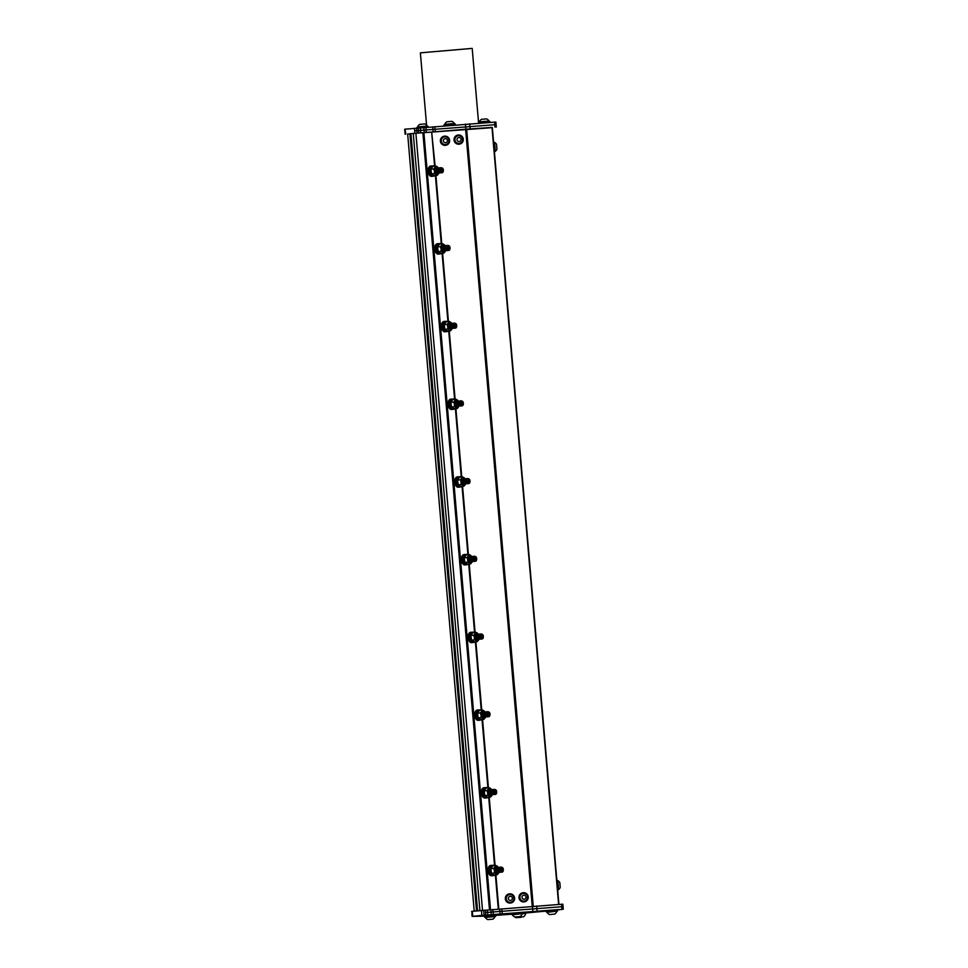 <?xml version="1.0" encoding="UTF-8"?>
<svg xmlns="http://www.w3.org/2000/svg" width="968" height="968" viewBox="0 0 968 968"><rect width="100%" height="100%" fill="white"/><g stroke="black" fill="none" stroke-linecap="round" stroke-linejoin="round"><path stroke-width="1.45" d="M437.391 172.594L436.544 171.759A2.033 1.21 84.6 0 0 437.391 172.594M436.955 169.097L437.27 171.953M439.496 170.912L439.448 169.666M437.609 169.037L437.923 171.893M438.25 170.949L439.012 168.42L438.577 171.832M438.928 168.916L440.355 172.364L438.794 169.727M439.581 168.856L439.883 171.711M440.234 168.783L440.537 171.651M440.888 168.722L442.34 172.171A2.033 1.21 84.6 0 0 443.138 171.493L442.061 172.74L441.831 167.827M441.735 172.715L440.597 167.73L441.347 168.021M441.081 172.776L439.944 167.791L441.009 168.444M440.428 172.836L439.629 167.9M439.774 172.897L438.976 167.96M439.121 172.957L438.322 168.021M438.468 173.03L437.33 168.045L438.008 168.275M438.419 168.734L438.794 169.642L437.996 168.589M437.621 168.105A2.565 1.525 84.6 0 0 437.56 168.081L438.141 173.103M437.899 167.984L438.758 173.042M438.552 167.924L439.726 172.885M439.291 167.851L440.379 172.824M440.972 168.517L439.859 167.803L440.67 172.861L441.347 172.558M441.299 168.057L440.513 167.742L441.323 172.8L442.267 172.183M441.166 167.682L442.025 172.74M442.509 172.594A2.565 1.525 84.6 0 0 443.296 171.288C443.538 169.037 442.933 167.912 441.493 167.924C440.464 170.501 440.743 171.917 442.34 172.171L442.34 172.171M440.21 170.767L440.101 169.606M437.596 171.009L437.488 169.848M436.943 171.082L436.834 169.908M438.928 170.973L438.359 172.316M437.56 168.081C436.229 168.565 435.89 169.787 436.544 171.759M490.691 794.292L489.844 793.457A2.033 1.21 84.6 0 0 490.691 794.292M490.256 790.795L490.57 793.663M490.909 790.735L491.224 793.591M491.55 792.647L492.313 790.118L491.877 793.53M492.216 790.614L493.656 794.062L492.095 791.425M492.869 790.553L493.184 793.409M493.523 790.493L493.837 793.349M494.176 790.433L495.628 793.869A2.033 1.21 84.6 0 0 495.64 793.869A2.033 1.21 84.6 0 0 496.439 793.191L495.362 794.438L495.132 789.525M495.035 794.413L493.898 789.428L494.648 789.719M494.382 794.474L493.244 789.501L494.309 790.142M493.728 794.534L492.918 789.598M493.075 794.607L492.264 789.658M492.422 794.668L491.611 789.719M491.756 794.728L490.631 789.743L491.308 789.973M491.72 790.433L492.095 791.34L491.296 790.287M490.921 789.803A2.565 1.525 84.6 0 0 490.861 789.779L491.441 794.813M491.199 789.694L492.059 794.752M491.938 789.622L493.027 794.595M492.591 789.561L493.68 794.534M494.273 790.215L493.16 789.501L493.97 794.571L494.648 794.256M494.6 789.755L493.813 789.44L494.624 794.51L495.568 793.881M494.515 789.38L495.326 794.438M495.81 794.292A2.565 1.525 84.6 0 0 496.596 792.986C496.838 790.735 496.233 789.622 494.793 789.622C493.753 792.199 494.043 793.615 495.628 793.869L495.628 793.869M497.346 872.011L496.499 871.176A2.033 1.21 84.6 0 0 497.346 872.011M496.923 868.514L497.237 871.369M497.576 868.453L497.891 871.309M498.217 870.365L498.98 867.836L498.544 871.248M498.883 868.332L500.323 871.781M499.536 868.26L499.851 871.127M500.19 868.199L500.504 871.055M500.843 868.139L502.126 871.599M502.465 871.999A2.565 1.525 84.6 0 0 503.263 870.704C503.493 868.453 502.888 867.328 501.448 867.34C500.42 869.917 500.698 871.333 502.295 871.587A2.033 1.21 84.6 0 0 503.106 870.897L502.029 872.144L501.787 867.243M501.69 872.132L500.565 867.146L501.315 867.437M501.037 872.192L499.911 867.207L500.964 867.86M500.383 872.253L499.585 867.304M499.73 872.313L498.931 867.364M499.077 872.374L498.278 867.437M498.423 872.434L497.286 867.461L497.976 867.679M498.387 868.151L498.762 869.058M497.588 867.522A2.565 1.525 84.6 0 0 497.528 867.497L498.109 872.519M497.867 867.401L498.762 872.458M500.057 869.24L500.178 870.184M498.52 867.34L499.694 872.301M499.246 867.267L500.347 872.241M500.928 867.933L499.827 867.219L500.637 872.277L501.303 871.974M501.267 867.473L500.48 867.159L501.291 872.216L502.235 871.599M501.17 867.086L502.029 872.144M493.511 792.465L493.402 791.304M492.857 792.526L492.748 791.364M490.897 792.719L490.788 791.546M490.244 792.78L490.135 791.618M492.228 792.671L491.647 794.014M490.861 789.779C489.53 790.263 489.191 791.497 489.844 793.457M483.177 715.751A2.033 1.21 84.6 0 0 484.024 716.586L483.177 715.751C482.524 713.779 482.863 712.557 484.206 712.073L484.702 717.106L483.964 712.037L484.641 712.254M483.601 713.089L483.903 715.945M484.254 713.029L484.569 715.884M484.883 714.941L485.646 712.4L485.222 715.824M485.561 712.896L487.001 716.344L485.428 713.706M486.214 712.835L486.529 715.691M486.868 712.775L487.182 715.63M487.521 712.714L488.973 716.163A2.033 1.21 84.6 0 0 489.784 715.473L488.695 716.719L488.465 711.819M486.844 714.759L486.735 713.585M486.19 714.82L486.081 713.876M484.23 715.001L484.121 713.84M483.576 715.062L483.468 713.9M484.641 712.569L485.44 713.622M485.561 714.953L484.992 716.308M488.368 716.707L487.231 711.722L487.993 712.012M487.715 716.768L486.577 711.783L487.642 712.436M487.061 716.828L486.263 711.879M486.408 716.889L485.609 711.94M485.754 716.949L484.956 712.012M485.053 712.726L485.428 713.634M499.524 870.244L499.403 869.07M500.335 871.769L498.75 869.131M497.564 870.426L497.443 869.264M496.911 870.486L496.79 869.325M497.963 867.994L498.762 869.046M498.883 870.389L498.314 871.732M497.528 867.497C496.197 867.981 495.846 869.203 496.499 871.176M444.058 250.313L443.199 249.478A2.033 1.21 84.6 0 0 444.058 250.313M443.622 246.816L443.937 249.671M444.276 246.755L444.59 249.611M444.917 248.667L445.679 246.126L445.244 249.55M445.582 246.622L447.022 250.071L445.449 247.433M446.236 246.562L446.55 249.417M446.889 246.501L447.204 249.357M447.543 246.441L448.825 249.901M449.164 250.301A2.565 1.525 84.6 0 0 449.963 249.006C450.193 246.755 449.6 245.63 448.148 245.642C447.119 248.207 447.397 249.623 448.995 249.889A2.033 1.21 84.6 0 0 449.007 249.889A2.033 1.21 84.6 0 0 449.805 249.199L448.728 250.446L448.499 245.533M448.39 250.422L447.264 245.448L448.015 245.727M447.736 250.494L446.611 245.509L447.676 246.15M447.083 250.555L446.284 245.606M446.429 250.615L445.631 245.666M445.776 250.676L444.977 245.727M445.123 250.736L443.997 245.751L444.675 245.981M445.086 246.441L445.461 247.36M444.288 245.811A2.565 1.525 84.6 0 0 444.227 245.799L444.808 250.821M444.602 245.703L445.461 250.76M446.756 247.542L446.877 248.473M445.219 245.642L446.393 250.603M445.958 245.569L447.047 250.543M447.627 246.235L446.526 245.509L447.337 250.579L448.002 250.264M447.966 245.775L447.18 245.448L447.99 250.518L448.934 249.889M447.869 245.388L448.728 250.446M446.224 248.534L446.103 247.372M444.264 248.728L444.143 247.554M443.61 248.788L443.489 247.626M444.663 246.296L445.461 247.348M445.582 248.679L445.014 250.034M444.227 245.799C442.896 246.283 442.558 247.506 443.199 249.478M457.38 405.737L456.533 404.902A2.033 1.21 84.6 0 0 457.38 405.737M456.944 402.24L457.259 405.096M457.598 402.18L457.912 405.035M458.239 404.092L459.001 401.551L458.566 404.975M458.905 402.047L460.344 405.495L458.784 402.857M459.558 401.986L459.873 404.842M460.211 401.926L460.526 404.781M460.865 401.865L462.147 405.326M462.498 405.725A2.565 1.525 84.6 0 0 463.285 404.43C463.527 402.18 462.922 401.054 461.482 401.067C460.441 403.632 460.732 405.048 462.317 405.314A2.033 1.21 84.6 0 0 463.127 404.624L462.051 405.87L461.821 400.958M461.724 405.846L460.586 400.873L461.337 401.151L460.502 400.873L461.312 405.943L462.256 405.326M461.07 405.919L459.933 400.934L460.998 401.575M460.417 405.979L459.606 401.03M458.578 401.067L459.352 406.124L458.953 401.091M459.098 406.1L458.3 401.151M458.445 406.161L457.319 401.175L457.997 401.405M458.409 401.865L458.784 402.785M457.61 401.236A2.565 1.525 84.6 0 0 457.549 401.224L458.046 406.257M457.924 401.127L458.699 406.185M459.195 401.006L460.369 405.967M460.962 401.659L459.848 400.946L460.659 406.003L461.337 405.701M461.204 400.812L461.966 405.882M464.035 483.443L463.188 482.608A2.033 1.21 84.6 0 0 464.035 483.443M463.611 479.946L463.926 482.802M464.265 479.886L464.579 482.742M464.906 481.798L465.668 479.269L465.233 482.681M465.572 479.765L467.012 483.214L465.439 480.576M466.225 479.704L466.54 482.56M466.879 479.644L467.193 482.5M467.532 479.584L468.814 483.032M469.153 483.443A2.565 1.525 84.6 0 0 469.952 482.137C470.182 479.886 469.577 478.773 468.137 478.773C467.108 481.35 467.387 482.766 468.984 483.02A2.033 1.21 84.6 0 0 469.795 482.342L468.718 483.589L468.476 478.676M468.379 483.564L467.241 478.579L468.004 478.87M467.726 483.625L466.588 478.64L467.653 479.293M465.862 478.712L466.673 483.782L466.274 478.749M465.245 478.773L466.019 483.843L465.62 478.809M465.765 483.819L464.967 478.87M465.112 483.879L463.974 478.894L464.664 479.124M465.076 479.584L465.451 480.491L464.652 479.438M464.277 478.954A2.565 1.525 84.6 0 0 464.216 478.93L464.713 483.964M464.628 478.833L465.366 483.903M467.617 479.366L466.515 478.652L467.326 483.722L467.992 483.407M467.955 478.906L467.169 478.591L467.98 483.649L468.923 483.032M467.907 478.519L468.633 483.589M466.866 481.616L466.745 480.455M466.213 481.677L466.092 480.515M464.253 481.87L464.132 480.697M463.587 481.931L463.478 480.757M465.572 481.822L465.003 483.165M464.216 478.93C462.885 479.414 462.535 480.636 463.188 482.608M460.199 403.898L460.09 402.736M459.546 403.971L459.437 402.797M457.586 404.152L457.477 402.978M456.932 404.213L456.823 403.051M457.985 401.72L458.784 402.773M458.917 404.104L458.336 405.459M457.549 401.224C456.218 401.708 455.88 402.93 456.533 404.902M470.932 556.66A2.565 1.525 84.6 0 0 470.871 556.648L471.416 561.67M471.295 556.539L472.021 561.621L471.634 556.576M471.912 556.491L473.037 561.452M472.565 556.418L473.328 561.488L472.941 556.455M474.284 557.084L473.171 556.37L473.981 561.428L474.659 561.125M474.61 556.624L473.824 556.298L474.635 561.367L475.578 560.75M474.562 556.237L475.288 561.307L475.143 556.394M475.82 561.15A2.565 1.525 84.6 0 0 476.607 559.855C476.849 557.604 476.244 556.479 474.804 556.491C473.776 559.056 474.054 560.472 475.651 560.738L475.651 560.738A2.033 1.21 84.6 0 0 476.45 560.048L475.288 561.307M473.521 559.322L473.412 558.161M472.868 559.395L472.759 558.221M473.691 560.92L472.106 558.282M471.561 559.516L472.324 556.975L471.888 560.399M470.908 559.577L470.799 558.415M470.254 559.637L470.146 558.476M471.307 557.144L472.106 558.197M472.239 559.528L471.67 560.883M471.053 561.174L469.855 560.327A2.033 1.21 84.6 0 0 470.702 561.162L471.053 561.174M470.871 556.648C469.541 557.132 469.202 558.354 469.855 560.327M470.266 557.665L470.581 560.52M470.92 557.604L471.234 560.46M472.239 557.471L473.679 560.92M472.892 557.411L473.195 560.266M473.546 557.35L473.848 560.206M474.199 557.29L475.469 560.75M475.046 561.271L473.909 556.298L474.659 556.588M474.393 561.343L473.255 556.358L474.32 557.011M473.086 561.464L472.287 556.515M471.779 561.585L470.642 556.612L471.319 556.83M471.731 557.29L472.106 558.209M476.522 638.033A2.033 1.21 84.6 0 0 477.369 638.868L476.522 638.033C475.869 636.061 476.208 634.839 477.539 634.355L478.071 639.388M476.934 635.371L477.248 638.239M477.587 635.31L477.902 638.166M478.228 637.222L478.991 634.693L478.555 638.106M478.894 635.19L480.334 638.638M479.547 635.129L479.862 637.985M480.201 635.068L480.515 637.924M480.854 635.008L482.306 638.444A2.033 1.21 84.6 0 0 482.318 638.444A2.033 1.21 84.6 0 0 483.117 637.767L482.04 639.013L481.81 634.1M480.189 637.041L480.08 635.879M479.535 637.101L479.426 635.94M480.358 638.638L478.773 636M477.575 637.295L477.454 636.121M476.921 637.355L476.8 636.194M477.974 634.863L478.773 635.903L478.398 635.008M478.894 637.246L478.325 638.59M481.701 638.989L480.576 634.004L481.326 634.294M481.048 639.049L479.922 634.064L480.987 634.718M479.221 634.137L479.995 639.207L479.596 634.173M479.741 639.17L478.942 634.234M479.087 639.243L478.289 634.294M478.434 639.303L477.309 634.318L477.986 634.548M450.955 323.53A2.565 1.525 84.6 0 0 450.894 323.506L451.39 328.539L450.652 323.469L451.33 323.699M451.269 323.409L452.044 328.479L451.645 323.445M453.423 325.03L453.472 326.276M453.097 328.321L451.959 323.348L453.048 328.309M452.576 323.288L453.702 328.249M454.294 323.941L453.193 323.227L454.004 328.297L454.67 327.983M454.633 323.481L453.847 323.167L454.657 328.225L455.601 327.608M454.536 323.094L455.311 328.164L455.154 323.251M455.831 328.019A2.565 1.525 84.6 0 0 456.63 326.712C456.86 324.461 456.255 323.336 454.815 323.348C453.786 325.926 454.065 327.341 455.662 327.595L455.662 327.595A2.033 1.21 84.6 0 0 456.46 326.918L455.384 328.164M455.057 328.14L453.919 323.155L454.67 323.445M454.403 328.2L453.266 323.215L454.331 323.869M453.75 328.261L452.951 323.324M451.741 324.159L452.116 325.066L451.318 324.014M452.879 326.252L452.77 325.091M452.25 324.341L453.689 327.789L452.116 325.151M451.572 326.373L452.334 323.844L451.911 327.257M450.919 326.434L450.81 325.272M450.265 326.506L450.156 325.333M452.25 326.397L451.971 327.341M451.076 328.031L449.866 327.184A2.033 1.21 84.6 0 0 450.713 328.019L451.076 328.031M450.894 323.506C449.551 323.99 449.212 325.212 449.866 327.184M450.289 324.522L450.592 327.378M450.943 324.461L451.245 327.317M452.903 324.28L453.218 327.136M453.556 324.219L453.871 327.075M454.21 324.159L455.492 327.608M476.534 910.876L409.912 133.753L410.928 133.657L407.601 134.141M471.997 911.336L561.561 904.257L562.844 904.197L563.049 906.617M502.235 871.309A1.767 1.053 84.6 0 0 503.178 868.853A1.767 1.053 84.6 0 0 501.339 868.502A1.767 1.053 84.6 0 0 502.235 871.309M497.201 874.769L498.459 873.281A4.09 2.444 -95.4 0 1 497.141 874.152A4.09 2.444 -95.4 0 1 496.064 873.874L494.466 873.027L494.358 870.668A4.09 2.444 -95.4 0 1 494.37 868.562A4.09 2.444 -95.4 0 1 495.035 866.868A4.09 2.444 -95.4 0 1 496.354 865.997A4.09 2.444 -95.4 0 1 497.419 866.287L495.822 865.44L492.881 865.719L490.836 868.635L491.526 873.305L494.273 875.048L497.201 874.769L496.064 873.874A4.09 2.444 -95.4 0 1 494.358 870.668L493.777 868.356L495.822 865.44M494.466 873.027L491.526 873.305M493.777 868.356L490.836 868.635M494.091 865.598A5.118 3.061 84.6 0 0 492.857 865.307A5.118 3.061 84.6 0 0 490.28 869.325A5.118 3.061 84.6 0 0 493.825 875.495A5.118 3.061 84.6 0 0 494.975 874.975M496.427 871.031A5.118 3.061 84.6 0 0 496.173 868.865M493.825 875.495L492.93 875.58A5.118 3.061 -95.4 0 1 489.384 869.409A5.118 3.061 -95.4 0 1 491.962 865.392L492.857 865.307M492.458 865.344A5.191 3.098 84.6 0 0 491.95 865.319A5.191 3.098 84.6 0 0 489.36 870.789A5.191 3.098 84.6 0 0 492.93 875.653A5.191 3.098 84.6 0 0 493.426 875.532M492.93 875.653L491.623 875.774A5.191 3.098 -95.4 0 1 488.053 870.91A5.191 3.098 -95.4 0 1 490.643 865.452L491.95 865.319M495.58 793.591A1.767 1.053 84.6 0 0 496.524 791.134A1.767 1.053 84.6 0 0 494.672 790.795A1.767 1.053 84.6 0 0 495.58 793.591M490.546 797.051L491.804 795.575A4.09 2.444 -95.4 0 1 490.474 796.446A4.09 2.444 -95.4 0 1 489.409 796.156L487.799 795.309L487.69 792.949A4.09 2.444 -95.4 0 1 487.715 790.856A4.09 2.444 -95.4 0 1 488.368 789.162A4.09 2.444 -95.4 0 1 489.699 788.291A4.09 2.444 -95.4 0 1 490.764 788.569L489.155 787.722L486.226 788L484.181 790.916L484.871 795.587L487.606 797.33L490.546 797.051L489.409 796.156A4.09 2.444 -95.4 0 1 487.69 792.949L487.11 790.638L489.155 787.722M487.799 795.309L484.871 795.587M487.11 790.638L484.181 790.916M487.424 787.891A5.118 3.061 84.6 0 0 486.19 787.601A5.118 3.061 84.6 0 0 483.613 791.606A5.118 3.061 84.6 0 0 487.17 797.789A5.118 3.061 84.6 0 0 488.32 797.269M489.76 793.324A5.118 3.061 84.6 0 0 489.518 791.159M487.17 797.789L486.263 797.874A5.118 3.061 -95.4 0 1 482.717 791.691A5.118 3.061 -95.4 0 1 485.295 787.686L486.19 787.601M485.803 787.637A5.191 3.098 84.6 0 0 485.295 787.613A5.191 3.098 84.6 0 0 482.693 793.07A5.191 3.098 84.6 0 0 486.275 797.935A5.191 3.098 84.6 0 0 486.771 797.826M486.275 797.935L484.968 798.068A5.191 3.098 -95.4 0 1 481.386 793.191A5.191 3.098 -95.4 0 1 483.988 787.734L485.295 787.613M484.532 711.976L485.391 717.034M485.271 711.904L486.359 716.877M485.924 711.843L487.013 716.816M487.606 712.509L486.505 711.795L487.315 716.852L487.981 716.55M487.945 712.049L487.158 711.734L487.969 716.792L488.913 716.175M487.811 711.661L488.659 716.731M489.142 716.574A2.565 1.525 84.6 0 0 489.941 715.279C490.171 713.029 489.566 711.904 488.126 711.916C487.098 714.493 487.376 715.909 488.973 716.163L488.973 716.163M488.913 715.884A1.767 1.053 84.6 0 0 489.856 713.428A1.767 1.053 84.6 0 0 488.017 713.077A1.767 1.053 84.6 0 0 488.913 715.884M483.879 719.345L485.137 717.857A4.09 2.444 -95.4 0 1 483.806 718.728A4.09 2.444 -95.4 0 1 482.742 718.45L481.144 717.59L481.023 715.243A4.09 2.444 -95.4 0 1 481.048 713.138A4.09 2.444 -95.4 0 1 481.701 711.444A4.09 2.444 -95.4 0 1 483.032 710.572A4.09 2.444 -95.4 0 1 484.097 710.863L482.5 710.016L479.559 710.294L477.514 713.21L478.204 717.881L480.951 719.623L483.879 719.345L482.742 718.45A4.09 2.444 -95.4 0 1 481.023 715.243L480.443 712.932L482.5 710.016M481.144 717.59L478.204 717.881M480.443 712.932L477.514 713.21M480.757 710.173A5.118 3.061 84.6 0 0 479.535 709.883A5.118 3.061 84.6 0 0 476.958 713.9A5.118 3.061 84.6 0 0 480.503 720.071A5.118 3.061 84.6 0 0 481.653 719.551M483.105 715.606A5.118 3.061 84.6 0 0 482.851 713.44M480.503 720.071L479.608 720.156A5.118 3.061 -95.4 0 1 476.05 713.985A5.118 3.061 -95.4 0 1 478.64 709.967L479.535 709.883M479.136 709.919A5.191 3.098 84.6 0 0 478.628 709.895A5.191 3.098 84.6 0 0 476.038 715.352A5.191 3.098 84.6 0 0 479.608 720.228A5.191 3.098 84.6 0 0 480.104 720.107M479.608 720.228L478.301 720.349A5.191 3.098 -95.4 0 1 474.731 715.485A5.191 3.098 -95.4 0 1 477.321 710.028L478.628 709.895M477.962 634.258L478.724 639.328M478.615 634.197L479.704 639.17M480.939 634.79L479.838 634.076L480.648 639.146L481.314 638.832M481.277 634.33L480.491 634.016L481.302 639.086L482.245 638.457M481.229 633.943L481.991 639.013M482.475 638.868A2.565 1.525 84.6 0 0 483.274 637.561C483.504 635.31 482.911 634.197 481.459 634.197C480.43 636.775 480.709 638.19 482.306 638.444L482.306 638.444M482.258 638.166A1.767 1.053 84.6 0 0 483.201 635.71A1.767 1.053 84.6 0 0 481.35 635.371A1.767 1.053 84.6 0 0 482.258 638.166M477.212 641.627L478.47 640.15A4.09 2.444 -95.4 0 1 477.151 641.022A4.09 2.444 -95.4 0 1 476.087 640.731L474.477 639.884L474.368 637.525A4.09 2.444 -95.4 0 1 474.393 635.431A4.09 2.444 -95.4 0 1 475.046 633.737A4.09 2.444 -95.4 0 1 476.377 632.866A4.09 2.444 -95.4 0 1 477.442 633.145L475.832 632.298L472.904 632.576L470.847 635.492L471.549 640.163L474.284 641.905L477.212 641.627L476.087 640.731A4.09 2.444 -95.4 0 1 474.368 637.525L473.788 635.214L475.832 632.298M474.477 639.884L471.549 640.163M473.788 635.214L470.847 635.492M474.102 632.467A5.118 3.061 84.6 0 0 472.868 632.165A5.118 3.061 84.6 0 0 470.291 636.182A5.118 3.061 84.6 0 0 473.836 642.365A5.118 3.061 84.6 0 0 474.998 641.845M476.438 637.888A5.118 3.061 84.6 0 0 476.183 635.734M473.836 642.365L472.941 642.45A5.118 3.061 -95.4 0 1 469.395 636.266A5.118 3.061 -95.4 0 1 471.973 632.261L472.868 632.165M472.469 632.213A5.191 3.098 84.6 0 0 471.961 632.189A5.191 3.098 84.6 0 0 469.371 637.646A5.191 3.098 84.6 0 0 472.953 642.51A5.191 3.098 84.6 0 0 473.449 642.401M472.953 642.51L471.646 642.643A5.191 3.098 -95.4 0 1 468.064 637.767A5.191 3.098 -95.4 0 1 470.654 632.31L471.961 632.189M475.591 560.46A1.767 1.053 84.6 0 0 476.534 558.004A1.767 1.053 84.6 0 0 474.695 557.653A1.767 1.053 84.6 0 0 475.591 560.46M470.557 563.92L471.815 562.432A4.09 2.444 -95.4 0 1 470.484 563.303A4.09 2.444 -95.4 0 1 469.419 563.025L467.81 562.166L467.701 559.819A4.09 2.444 -95.4 0 1 467.726 557.713A4.09 2.444 -95.4 0 1 468.379 556.019A4.09 2.444 -95.4 0 1 469.71 555.148A4.09 2.444 -95.4 0 1 470.775 555.438L469.165 554.591L466.237 554.87L464.192 557.786L464.882 562.444L467.617 564.199L470.557 563.92L469.419 563.025A4.09 2.444 -95.4 0 1 467.701 559.819L467.12 557.507L469.165 554.591M467.81 562.166L464.882 562.444M467.12 557.507L464.192 557.786M467.435 554.749A5.118 3.061 84.6 0 0 466.213 554.458A5.118 3.061 84.6 0 0 463.624 558.476A5.118 3.061 84.6 0 0 467.181 564.646A5.118 3.061 84.6 0 0 468.33 564.126M469.77 560.182A5.118 3.061 84.6 0 0 469.528 558.016M467.181 564.646L466.274 564.731A5.118 3.061 -95.4 0 1 462.728 558.56A5.118 3.061 -95.4 0 1 465.305 554.543L466.213 554.458M465.814 554.495A5.191 3.098 84.6 0 0 465.305 554.47A5.191 3.098 84.6 0 0 462.704 559.928A5.191 3.098 84.6 0 0 466.286 564.804A5.191 3.098 84.6 0 0 466.782 564.683M466.286 564.804L464.979 564.925A5.191 3.098 -95.4 0 1 461.397 560.061A5.191 3.098 -95.4 0 1 463.999 554.604L465.305 554.47M468.923 482.742A1.767 1.053 84.6 0 0 469.867 480.285A1.767 1.053 84.6 0 0 468.028 479.946A1.767 1.053 84.6 0 0 468.923 482.742M463.89 486.202L465.148 484.726A4.09 2.444 -95.4 0 1 463.829 485.597A4.09 2.444 -95.4 0 1 462.752 485.307L461.155 484.46L461.046 482.1A4.09 2.444 -95.4 0 1 461.058 480.007A4.09 2.444 -95.4 0 1 461.724 478.313A4.09 2.444 -95.4 0 1 463.043 477.442A4.09 2.444 -95.4 0 1 464.108 477.72L462.51 476.873L459.57 477.151L457.525 480.067L458.215 484.738L460.962 486.481L463.89 486.202L462.752 485.307A4.09 2.444 -95.4 0 1 461.046 482.1L460.466 479.789L462.51 476.873M461.155 484.46L458.215 484.738M460.466 479.789L457.525 480.067M460.78 477.042A5.118 3.061 84.6 0 0 459.546 476.74A5.118 3.061 84.6 0 0 456.969 480.757A5.118 3.061 84.6 0 0 460.514 486.94A5.118 3.061 84.6 0 0 461.663 486.42M463.115 482.463A5.118 3.061 84.6 0 0 462.861 480.309M460.514 486.94L459.619 487.025A5.118 3.061 -95.4 0 1 456.073 480.842A5.118 3.061 -95.4 0 1 458.651 476.825L459.546 476.74M459.147 476.788A5.191 3.098 84.6 0 0 458.638 476.764A5.191 3.098 84.6 0 0 456.049 482.221A5.191 3.098 84.6 0 0 459.619 487.086A5.191 3.098 84.6 0 0 460.115 486.977M459.619 487.086L458.312 487.219A5.191 3.098 -95.4 0 1 454.742 482.342A5.191 3.098 -95.4 0 1 457.332 476.885L458.638 476.764M462.268 405.035A1.767 1.053 84.6 0 0 463.212 402.579A1.767 1.053 84.6 0 0 461.361 402.228A1.767 1.053 84.6 0 0 462.268 405.035M457.235 408.496L458.493 407.008A4.09 2.444 -95.4 0 1 457.162 407.879A4.09 2.444 -95.4 0 1 456.097 407.601L454.488 406.741L454.379 404.394A4.09 2.444 -95.4 0 1 454.403 402.289A4.09 2.444 -95.4 0 1 455.057 400.595A4.09 2.444 -95.4 0 1 456.388 399.724A4.09 2.444 -95.4 0 1 457.453 400.014L455.843 399.155L452.915 399.445L450.87 402.361L451.56 407.02L454.294 408.774L457.235 408.496L456.097 407.601A4.09 2.444 -95.4 0 1 454.379 404.394L453.798 402.083L455.843 399.155M454.488 406.741L451.56 407.02M453.798 402.083L450.87 402.361M454.113 399.324A5.118 3.061 84.6 0 0 452.879 399.034A5.118 3.061 84.6 0 0 450.301 403.051A5.118 3.061 84.6 0 0 453.859 409.222A5.118 3.061 84.6 0 0 455.008 408.702M456.448 404.757A5.118 3.061 84.6 0 0 456.206 402.591M453.859 409.222L452.951 409.307A5.118 3.061 -95.4 0 1 449.406 403.136A5.118 3.061 -95.4 0 1 451.983 399.119L452.879 399.034M452.492 399.07A5.191 3.098 84.6 0 0 451.983 399.046A5.191 3.098 84.6 0 0 449.382 404.503A5.191 3.098 84.6 0 0 452.964 409.379A5.191 3.098 84.6 0 0 453.46 409.258M452.964 409.379L451.657 409.5A5.191 3.098 -95.4 0 1 448.075 404.636A5.191 3.098 -95.4 0 1 450.677 399.179L451.983 399.046M455.601 327.317A1.767 1.053 84.6 0 0 456.545 324.861A1.767 1.053 84.6 0 0 454.706 324.522A1.767 1.053 84.6 0 0 455.601 327.317M450.568 330.778L451.826 329.301A4.09 2.444 -95.4 0 1 450.495 330.173A4.09 2.444 -95.4 0 1 449.43 329.882L447.833 329.035L447.712 326.676A4.09 2.444 -95.4 0 1 447.736 324.582A4.09 2.444 -95.4 0 1 448.39 322.889A4.09 2.444 -95.4 0 1 449.721 322.017A4.09 2.444 -95.4 0 1 450.786 322.296L449.188 321.449L446.248 321.727L444.203 324.643L444.893 329.314L447.639 331.056L450.568 330.778L449.43 329.882A4.09 2.444 -95.4 0 1 447.712 326.676L447.131 324.365L449.188 321.449M447.833 329.035L444.893 329.314M447.131 324.365L444.203 324.643M447.446 321.618A5.118 3.061 84.6 0 0 446.224 321.315A5.118 3.061 84.6 0 0 443.646 325.333A5.118 3.061 84.6 0 0 447.192 331.516A5.118 3.061 84.6 0 0 448.341 330.995M449.793 327.039A5.118 3.061 84.6 0 0 449.539 324.885M447.192 331.516L446.296 331.601A5.118 3.061 -95.4 0 1 442.739 325.417A5.118 3.061 -95.4 0 1 445.316 321.4L446.224 321.315M445.825 321.352A5.191 3.098 84.6 0 0 445.316 321.34A5.191 3.098 84.6 0 0 442.727 326.797A5.191 3.098 84.6 0 0 446.296 331.661A5.191 3.098 84.6 0 0 446.792 331.552M446.296 331.661L444.99 331.794A5.191 3.098 -95.4 0 1 441.408 326.918A5.191 3.098 -95.4 0 1 444.009 321.461L445.316 321.34M448.946 249.599A1.767 1.053 84.6 0 0 449.878 247.155A1.767 1.053 84.6 0 0 448.039 246.804A1.767 1.053 84.6 0 0 448.946 249.599M443.901 253.071L445.159 251.583A4.09 2.444 -95.4 0 1 443.84 252.454A4.09 2.444 -95.4 0 1 442.775 252.176L441.166 251.317L441.057 248.97A4.09 2.444 -95.4 0 1 441.081 246.864A4.09 2.444 -95.4 0 1 441.735 245.17A4.09 2.444 -95.4 0 1 443.066 244.299A4.09 2.444 -95.4 0 1 444.13 244.589L442.521 243.73L439.593 244.009L437.536 246.937L438.238 251.595L440.972 253.35L443.901 253.071L442.775 252.176A4.09 2.444 -95.4 0 1 441.057 248.97L440.476 246.658L442.521 243.73M441.166 251.317L438.238 251.595M440.476 246.658L437.536 246.937M440.791 243.9A5.118 3.061 84.6 0 0 439.557 243.609A5.118 3.061 84.6 0 0 436.979 247.626A5.118 3.061 84.6 0 0 440.525 253.797A5.118 3.061 84.6 0 0 441.686 253.277M443.126 249.333A5.118 3.061 84.6 0 0 442.872 247.167M440.525 253.797L439.629 253.882A5.118 3.061 -95.4 0 1 436.084 247.711A5.118 3.061 -95.4 0 1 438.661 243.694L439.557 243.609M439.157 243.646A5.191 3.098 84.6 0 0 438.649 243.621A5.191 3.098 84.6 0 0 436.06 249.078A5.191 3.098 84.6 0 0 439.641 253.955A5.191 3.098 84.6 0 0 440.125 253.834M439.641 253.955L438.335 254.076A5.191 3.098 -95.4 0 1 434.753 249.212A5.191 3.098 -95.4 0 1 437.342 243.742L438.649 243.621M512.387 914.445L522.841 913.514L512.423 914.833A5.409 5.409 0 0 0 514.928 917.023L520.022 916.587L514.928 917.023M511.624 914.482L511.515 913.26L521.643 912.34L522.732 912.292L522.841 913.514M522.079 913.586L512.423 914.833M547.053 911.977L557.507 911.045L547.089 912.364A5.409 5.409 0 0 0 549.582 914.554L554.676 914.119L549.582 914.554M546.279 912.013L546.182 910.791L546.968 910.682L557.399 909.823L557.507 911.045M556.733 911.118L547.089 912.364M492.93 919.164L487.836 919.6L492.93 919.164A5.409 5.409 0 0 0 495.023 916.587L484.532 917.059L494.999 916.2M484.532 917.059L484.436 915.837L493.922 914.966L495.652 914.869L495.761 916.091M495.023 916.587L485.343 917.41A5.409 5.409 0 0 0 487.836 919.6M489.953 122.416L489.869 121.423L478.64 122.379L478.712 123.19M481.314 121.678L489.058 121.06A5.409 5.409 0 0 0 486.565 118.882L481.459 119.318A5.409 5.409 0 0 0 479.378 121.895L481.314 121.678M455.299 124.993L455.202 123.892L449.588 124.303L443.985 124.848L444.082 125.937M446.659 124.146L454.403 123.529A5.409 5.409 0 0 0 451.899 121.351L446.805 121.787A5.409 5.409 0 0 0 444.711 124.364L446.659 124.146M428.183 127.183L428.122 126.469L422.496 126.881L416.893 127.425L416.954 128.054M523.325 892.69A4.61 4.562 -99.8 0 1 528.213 896.719A4.61 4.562 -99.8 0 1 524.474 901.825A4.61 4.562 -99.8 0 1 519.199 898.062A4.61 4.562 -99.8 0 1 523.325 892.69M523.047 893.44A3.884 3.848 80.2 0 0 523.023 893.452A3.884 3.848 80.2 0 0 519.901 897.941A3.884 3.848 80.2 0 0 524.354 901.111A3.884 3.848 80.2 0 0 524.378 901.111L524.402 901.111A3.884 3.848 80.2 0 0 526.87 895.025A3.884 3.848 80.2 0 0 519.937 896.622A3.884 3.848 80.2 0 0 524.402 901.111M524.402 901.837A4.61 4.562 -99.8 0 1 519.042 898.086A4.61 4.562 -99.8 0 1 522.829 892.762M523.035 899.018A2.045 2.021 80.2 0 0 526.035 897.191A2.045 2.021 80.2 0 0 522.962 895.473A2.045 2.021 80.2 0 0 523.035 899.018M509.688 893.839A4.61 4.562 -99.8 0 1 514.577 897.856A4.61 4.562 -99.8 0 1 510.838 902.962A4.61 4.562 -99.8 0 1 505.562 899.199A4.61 4.562 -99.8 0 1 509.688 893.839M506.216 898.014A3.884 3.848 80.2 0 0 510.717 902.261A3.884 3.848 80.2 0 0 510.741 902.249A3.884 3.848 80.2 0 0 510.487 894.553A3.884 3.848 80.2 0 0 509.434 894.589A3.884 3.848 80.2 0 0 509.386 894.589A3.884 3.848 80.2 0 0 506.216 898.014M510.753 902.975A4.61 4.562 -99.8 0 1 505.393 899.236A4.61 4.562 -99.8 0 1 509.18 893.9M509.386 894.589L509.434 894.589A3.884 3.848 80.2 0 0 506.264 898.014A3.884 3.848 80.2 0 0 510.765 902.249L510.765 902.249M510.572 896.332A2.045 2.021 80.2 0 0 508.527 899.199A2.045 2.021 80.2 0 0 512.011 899.575A2.045 2.021 80.2 0 0 510.572 896.332M458.372 134.988A4.61 4.562 -99.8 0 1 463.261 139.017A4.61 4.562 -99.8 0 1 459.522 144.123A4.61 4.562 -99.8 0 1 454.246 140.36A4.61 4.562 -99.8 0 1 458.372 134.988M454.96 138.763A3.884 3.848 80.2 0 0 459.401 143.421A3.884 3.848 80.2 0 0 459.425 143.409A3.884 3.848 80.2 0 0 459.57 135.774A3.884 3.848 80.2 0 0 458.118 135.738A3.884 3.848 80.2 0 0 458.07 135.75A3.884 3.848 80.2 0 0 454.96 138.763M459.437 144.135A4.61 4.562 -99.8 0 1 454.077 140.384A4.61 4.562 -99.8 0 1 457.864 135.06M458.07 135.75L458.118 135.738A3.884 3.848 80.2 0 0 455.008 138.763A3.884 3.848 80.2 0 0 459.449 143.409L459.401 143.421M459.473 137.529A2.045 2.021 80.2 0 0 457.126 140.154A2.045 2.021 80.2 0 0 460.562 140.905A2.045 2.021 80.2 0 0 459.473 137.529M444.736 136.137A4.61 4.562 -99.8 0 1 449.612 140.166A4.61 4.562 -99.8 0 1 445.885 145.26A4.61 4.562 -99.8 0 1 440.597 141.51A4.61 4.562 -99.8 0 1 444.736 136.137M444.481 136.887L444.433 136.899A3.884 3.848 80.2 0 0 444.433 136.899A3.884 3.848 80.2 0 0 441.311 141.437A3.884 3.848 80.2 0 0 445.752 144.559A3.884 3.848 80.2 0 0 445.776 144.559L445.8 144.547A3.884 3.848 80.2 0 0 448.91 139.961A3.884 3.848 80.2 0 0 444.385 136.899A3.884 3.848 80.2 0 0 441.36 141.425A3.884 3.848 80.2 0 0 445.8 144.547M445.8 145.285A4.61 4.562 -99.8 0 1 440.44 141.534A4.61 4.562 -99.8 0 1 444.227 136.198M447.397 140.275A2.045 2.021 80.2 0 0 444.07 139.126A2.045 2.021 80.2 0 0 444.772 142.611A2.045 2.021 80.2 0 0 447.397 140.275M557.144 880.348L557.157 880.348A4.864 0.702 85.2 0 1 557.205 880.36A4.864 0.702 85.2 0 1 558.258 885.127A4.864 0.702 85.2 0 1 558.016 890.015A4.864 0.702 85.2 0 1 558.016 890.028A4.864 0.702 85.2 0 1 557.967 890.04A5.409 5.409 0 0 0 560.218 887.438L560.157 887.535M557.205 880.36A5.409 5.409 0 0 1 559.806 882.538L560.218 887.438M557.75 890.729A5.627 0.811 -94.8 0 0 557.943 885.091A5.627 0.811 -94.8 0 0 556.806 879.682M493.849 142.078L493.861 142.078A4.864 0.702 85.2 0 1 493.91 142.09A4.864 0.702 85.2 0 1 494.079 142.26A4.864 0.702 85.2 0 1 495.047 148.249A4.864 0.702 85.2 0 1 494.721 151.758A4.864 0.702 85.2 0 1 494.672 151.77L494.672 151.77M493.91 142.09A5.409 5.409 0 0 1 496.524 144.268L496.935 149.169A5.409 5.409 0 0 1 494.721 151.758M494.454 152.46A5.627 0.811 -94.8 0 0 494.648 146.821A5.627 0.811 -94.8 0 0 493.511 141.413M522.829 913.356L525.878 913.151L522.829 913.356M525.624 913.175L522.103 913.925M523.385 916.744L517.505 917.265L523.385 916.744M437.246 175.353L438.504 173.877A4.09 2.444 -95.4 0 1 437.173 174.736A4.09 2.444 -95.4 0 1 436.108 174.458L434.499 173.611L434.39 171.251A4.09 2.444 -95.4 0 1 434.414 169.158A4.09 2.444 -95.4 0 1 435.068 167.464A4.09 2.444 -95.4 0 1 436.399 166.593A4.09 2.444 -95.4 0 1 437.463 166.871L435.854 166.024L432.926 166.302L430.881 169.218L431.571 173.889L434.305 175.631L437.246 175.353L436.108 174.458A4.09 2.444 -95.4 0 1 434.39 171.251L433.809 168.94L435.854 166.024M434.499 173.611L431.571 173.889M433.809 168.94L430.881 169.218M432.502 165.927A5.191 3.098 84.6 0 0 431.994 165.915A5.191 3.098 84.6 0 0 429.393 171.372A5.191 3.098 84.6 0 0 432.974 176.237A5.191 3.098 84.6 0 0 433.47 176.128M434.124 166.181A5.118 3.061 84.6 0 0 432.902 165.891L431.994 165.976A5.118 3.061 84.6 0 0 429.417 169.993A5.118 3.061 84.6 0 0 432.962 176.176L433.87 176.079A5.118 3.061 84.6 0 0 435.019 175.571M432.974 176.237L431.667 176.37A5.191 3.098 -95.4 0 1 428.086 171.493A5.191 3.098 -95.4 0 1 430.687 166.036L431.994 165.915M442.279 171.893A1.767 1.053 84.6 0 0 443.223 169.436A1.767 1.053 84.6 0 0 441.372 169.097A1.767 1.053 84.6 0 0 442.279 171.893M492.337 127.667L412.961 133.463L422.871 132.701L489.481 909.775M490.51 909.69L423.887 132.616L422.871 132.701M423.887 132.616L431.68 132.084L434.608 166.145M435.116 166.097L431.68 132.084M432.2 132.035L465.608 129.24L532.231 906.314M533.247 906.23L466.636 129.155L465.608 129.24M466.636 129.155L491.998 127.413L558.621 904.463M492.313 127.401L558.923 904.439L491.998 127.413M522.768 912.642L525.818 912.437L525.878 913.151M418.721 130.535L496.1 124.63L418.721 130.535M426.573 125.15L420.378 52.841L472.19 48.4L478.603 123.19M404.999 129.18L495.882 122.041L496.281 127.062M405.217 131.769L405.314 129.119M414.885 133.281L414.679 130.837L418.551 130.547L418.285 127.957M476.159 910.912L474.211 911.094L407.649 133.971M410.989 133.644L412.961 133.463M472.215 913.768L471.682 911.348M485.694 912.534L563.086 906.629L563.303 909.218L481.882 915.438L472.118 916.369L484.46 916.151M525.866 912.993L546.206 911.07M495.689 915.377L511.6 914.191M557.411 910.005L563.303 909.218M479.499 910.598L477.587 910.779M415.889 133.257L482.512 910.319M432.902 165.891A5.118 3.061 84.6 0 0 430.312 169.908A5.118 3.061 84.6 0 0 433.87 176.079M436.459 171.614A5.118 3.061 84.6 0 0 436.217 169.448M517.311 917.604L521.195 917.301L517.311 917.604M419.567 126.723L427.311 126.106A5.409 5.409 0 0 0 424.819 123.928L419.713 124.364A5.409 5.409 0 0 0 417.631 126.941L419.567 126.723M498.859 872.446A3.243 1.936 -95.4 0 1 496.463 872.652A3.243 1.936 -95.4 0 1 495.555 868.816A3.243 1.936 -95.4 0 1 498.387 867.376M492.192 794.728A3.243 1.936 -95.4 0 1 489.808 794.946A3.243 1.936 -95.4 0 1 488.888 791.11A3.243 1.936 -95.4 0 1 491.732 789.67M485.537 717.022A3.243 1.936 -95.4 0 1 483.141 717.227A3.243 1.936 -95.4 0 1 482.221 713.392A3.243 1.936 -95.4 0 1 485.065 711.952M478.87 639.303A3.243 1.936 -95.4 0 1 476.486 639.521A3.243 1.936 -95.4 0 1 475.566 635.686A3.243 1.936 -95.4 0 1 478.41 634.246M472.202 561.597A3.243 1.936 -95.4 0 1 469.819 561.803A3.243 1.936 -95.4 0 1 468.899 557.967A3.243 1.936 -95.4 0 1 471.743 556.527M465.548 483.879A3.243 1.936 -95.4 0 1 463.152 484.097A3.243 1.936 -95.4 0 1 462.244 480.249A3.243 1.936 -95.4 0 1 465.076 478.821M458.88 406.173A3.243 1.936 -95.4 0 1 456.497 406.379A3.243 1.936 -95.4 0 1 455.577 402.543A3.243 1.936 -95.4 0 1 458.421 401.103M452.225 328.454A3.243 1.936 -95.4 0 1 449.83 328.66A3.243 1.936 -95.4 0 1 448.91 324.825A3.243 1.936 -95.4 0 1 451.754 323.397M445.558 250.748A3.243 1.936 -95.4 0 1 443.175 250.954A3.243 1.936 -95.4 0 1 442.255 247.118A3.243 1.936 -95.4 0 1 445.099 245.678M438.891 173.03A3.243 1.936 -95.4 0 1 436.507 173.236A3.243 1.936 -95.4 0 1 435.588 169.4A3.243 1.936 -95.4 0 1 438.431 167.96M494.805 124.69L494.587 122.101M470.097 128.841L469.698 123.807M465.656 126.735L465.439 124.146M435.249 131.733L434.838 126.711M432.938 129.47L432.708 126.868M426.15 129.93L425.932 127.34M424.286 132.531L423.815 127.51M420.632 130.377L420.414 127.788M417.063 133.1L416.627 128.066M414.667 130.849L414.449 128.248M494.987 127.123L494.781 124.69M465.838 129.167L465.632 126.735M433.107 131.902L432.902 129.47M426.295 132.374L426.089 129.942M420.777 132.822L420.572 130.39M418.757 132.979L418.551 130.547M405.749 134.153L405.531 131.708M561.767 906.689L561.561 904.257M537.131 910.985L536.671 905.963M532.872 911.324L532.412 906.302M502.271 913.889L501.811 908.867M500.141 914.058L499.682 909.037M493.075 911.941L492.869 909.509M491.054 912.098L490.849 909.654M487.557 912.388L487.34 909.956M485.718 915.135L485.331 910.114M484.048 915.256L483.625 910.222M481.882 915.438L481.447 910.404M472.747 916.309L472.311 911.275M487.618 912.376L487.836 914.966M491.018 912.098L491.236 914.687M493.135 911.929L493.365 914.518M561.791 906.689L562.021 909.279M498.81 909.097L495.882 874.89M495.071 865.501L489.215 797.184M488.416 787.795L482.56 719.466M481.749 710.076L475.893 641.76M475.094 632.37L469.226 564.041M468.427 554.652L462.571 486.335M461.76 476.946L455.904 408.617M455.105 399.227L449.249 330.899M448.438 321.521L442.582 253.192M441.783 243.803L435.915 175.474M435.406 175.523L441.263 243.851M442.074 253.241L447.93 321.57M448.728 330.959L454.597 399.276M455.396 408.665L461.252 476.994M462.063 486.384L467.919 554.7M468.718 564.09L474.574 632.419M475.385 641.808L481.241 710.125M482.04 719.514L487.908 787.843M488.707 797.233L494.563 865.561M495.374 874.939L498.302 909.134M413.263 133.439L479.886 910.561M497.141 874.152L499.185 872.398M498.701 867.328L496.354 865.997M490.474 796.446L492.531 794.68M492.034 789.622L489.699 788.291M483.806 718.728L485.863 716.973M485.367 711.904L483.032 710.572M477.151 641.022L479.196 639.255M478.712 634.185L476.377 632.866M470.484 563.303L472.541 561.549M472.045 556.479L469.71 555.148M463.829 485.597L465.874 483.831M465.39 478.761L463.043 477.442M457.162 407.879L459.219 406.124M458.723 401.054L456.388 399.724M450.495 330.173L452.552 328.406M452.056 323.336L449.721 322.017M443.84 252.454L445.885 250.688M445.401 245.63L443.066 244.299M520.022 916.587A5.409 5.409 0 0 0 522.115 913.998M554.676 914.119A5.409 5.409 0 0 0 556.769 911.541M516.876 916.89A5.723 5.723 0 0 0 517.505 917.265M523.615 916.732A5.723 5.723 0 0 0 525.672 913.683M437.173 174.736L439.23 172.982M438.734 167.912L436.399 166.593M405.12 134.213L404.697 129.192M471.9 913.78L472.118 916.369M410.928 133.644L477.551 910.779M514.843 916.986A5.409 5.409 0 0 0 516.101 917.737"/></g></svg>
